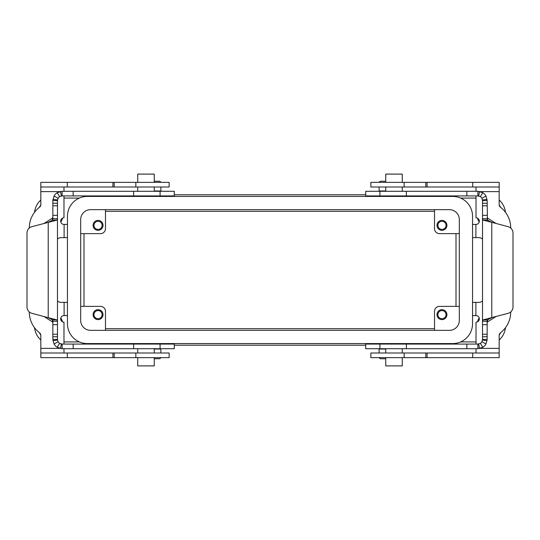 <?xml version="1.0" encoding="UTF-8"?>
<svg xmlns="http://www.w3.org/2000/svg" width="540" height="540" viewBox="0 0 540 540"><rect width="100%" height="100%" fill="white"/><g stroke="black" fill="none" stroke-linecap="round" stroke-linejoin="round"><path stroke-width="0.81" d="M477.893 195.925L365.702 195.925L365.702 191.295L477.893 191.295L482.827 192.719A9.261 9.261 0 0 1 485.96 196.013L487.154 200.556L487.424 220.118L491.778 222.304L483.064 220.118L482.524 218.754L482.524 200.556L481.93 198.288A4.631 4.631 0 0 0 480.357 196.641L477.893 195.925L477.893 191.295M373.039 344.075L365.702 344.075L365.702 348.705L477.893 348.705L477.893 344.075L373.039 344.075M487.154 322.657L487.586 321.881L495.95 316.575M379.127 348.705L379.127 353.005M508.1 226.679L491.778 222.304L491.778 317.696L487.424 319.882L487.154 321.246L482.524 321.246L483.064 319.882L508.1 313.322A6.615 6.615 0 0 0 513 306.929L513 233.071A6.615 6.615 0 0 0 508.1 226.679A6.615 6.615 0 0 1 513 233.071M477.893 344.075L480.357 343.359A4.631 4.631 0 0 0 481.93 341.712L482.524 339.444L487.154 339.444L487.154 321.219M482.524 321.246L482.524 339.444M487.154 339.444L485.96 343.987A9.261 9.261 0 0 1 482.827 347.281L477.893 348.705M385.742 358.749L380.781 358.749A1.654 1.654 0 0 1 379.215 357.635M487.154 218.754L482.524 218.754M495.95 223.425L487.586 218.12L487.154 217.343M482.524 321.212L482.524 218.788M487.154 200.556L482.524 200.556M379.127 186.995L379.127 191.295M380.781 181.251A1.654 1.654 0 0 0 379.215 182.365A1.654 1.654 0 0 1 380.781 181.251L385.742 181.251M166.961 195.925L174.299 195.925L174.299 191.295L62.107 191.295L62.107 195.925L166.961 195.925M160.083 344.075L174.299 344.075L174.299 348.705L62.107 348.705L57.173 347.281A9.261 9.261 0 0 1 54.041 343.987L52.846 339.444L57.476 339.444L58.07 341.712A4.631 4.631 0 0 0 59.643 343.359L62.107 344.075L160.083 344.075L160.083 348.705M44.051 316.575L52.414 321.881L52.846 322.657M160.873 353.005L160.873 348.705M48.222 317.696L56.936 319.882L57.476 321.246L52.846 321.246L52.576 319.882L48.222 317.696L48.222 222.304L52.576 220.118L52.846 218.754L57.476 218.754L56.936 220.118L31.901 226.679A6.615 6.615 0 0 0 27 233.071L27 306.929A6.615 6.615 0 0 0 31.901 313.322L48.222 317.696M52.846 339.444L52.846 319.882M57.476 215.325L57.476 200.556L52.846 200.556L52.846 215.325L57.476 215.325L57.476 339.444M62.107 344.075L62.107 348.705M154.258 358.749L159.219 358.749A1.654 1.654 0 0 0 160.785 357.635A1.654 1.654 0 0 1 159.219 358.749M57.476 218.788L57.476 321.212M52.846 217.343L52.414 218.12L44.051 223.425M52.846 215.325L52.846 218.754M160.873 191.295L160.873 186.995M62.107 195.925L59.643 196.641A4.631 4.631 0 0 0 58.07 198.288L57.476 200.556M52.846 200.556L54.041 196.013A9.261 9.261 0 0 1 57.173 192.719L62.107 191.295M154.258 181.251L159.219 181.251A1.654 1.654 0 0 1 160.785 182.365M62.41 218.207A7.439 7.439 0 0 1 60.764 221.859M479.237 221.859A7.439 7.439 0 0 1 477.589 218.207M437.893 225.356A4.07 4.07 0 0 0 441.956 229.426A4.07 4.07 0 0 0 446.026 225.356A4.07 4.07 0 0 0 441.956 221.292A4.07 4.07 0 0 0 437.893 225.356M446.918 225.356A4.961 4.961 0 0 1 441.956 230.317A4.961 4.961 0 0 1 436.995 225.356A4.961 4.961 0 0 1 441.956 220.394A4.961 4.961 0 0 1 446.918 225.356M93.974 314.644A4.07 4.07 0 0 0 98.044 318.708A4.07 4.07 0 0 0 102.107 314.644A4.07 4.07 0 0 0 98.044 310.574A4.07 4.07 0 0 0 93.974 314.644M103.005 314.644A4.961 4.961 0 0 1 98.044 319.606A4.961 4.961 0 0 1 93.083 314.644A4.961 4.961 0 0 1 98.044 309.683A4.961 4.961 0 0 1 103.005 314.644M93.974 225.356A4.07 4.07 0 0 0 98.044 229.426A4.07 4.07 0 0 0 102.107 225.356A4.07 4.07 0 0 0 98.044 221.292A4.07 4.07 0 0 0 93.974 225.356M103.005 225.356A4.961 4.961 0 0 1 98.044 230.317A4.961 4.961 0 0 1 93.083 225.356A4.961 4.961 0 0 1 98.044 220.394A4.961 4.961 0 0 1 103.005 225.356M437.893 314.644A4.07 4.07 0 0 0 441.956 318.708A4.07 4.07 0 0 0 446.026 314.644A4.07 4.07 0 0 0 441.956 310.574A4.07 4.07 0 0 0 437.893 314.644M446.918 314.644A4.961 4.961 0 0 1 441.956 319.606A4.961 4.961 0 0 1 436.995 314.644A4.961 4.961 0 0 1 441.956 309.683A4.961 4.961 0 0 1 446.918 314.644M385.742 343.575L385.742 344.075M385.742 348.705L385.742 353.005M402.273 353.005L402.273 348.705M402.273 344.075L402.273 343.575M385.742 357.635L385.742 365.897L402.273 365.897L402.273 357.635M154.258 343.575L154.258 344.075M154.258 348.705L154.258 353.005M137.727 353.005L137.727 348.705M137.727 344.075L137.727 343.575M154.258 357.635L154.258 365.897L137.727 365.897L137.727 357.635M385.742 196.425L385.742 195.925M385.742 191.295L385.742 186.995M402.273 186.995L402.273 191.295M402.273 195.925L402.273 196.425M385.742 182.365L385.742 174.103L402.273 174.103L402.273 182.365M154.258 196.425L154.258 195.925M154.258 191.295L154.258 186.995M137.727 186.995L137.727 191.295M137.727 195.925L137.727 196.425M154.258 182.365L154.258 174.103L137.727 174.103L137.727 182.365M79.367 341.921L63.983 341.921L79.367 341.921M476.017 341.921L460.634 341.921L476.017 341.921M434.518 330.352L434.518 311.337A4.961 4.961 0 0 1 439.479 306.376L459.317 306.376M105.482 209.648L105.482 228.663A4.961 4.961 0 0 1 100.521 233.624L80.683 233.624M80.683 306.376L100.521 306.376A4.961 4.961 0 0 1 105.482 311.337L105.482 330.352M459.317 233.624L439.479 233.624A4.961 4.961 0 0 1 434.518 228.663L434.518 209.648M90.605 209.648L449.395 209.648A9.922 9.922 0 0 1 459.317 219.571L459.317 320.429A9.922 9.922 0 0 1 449.395 330.352L90.605 330.352A9.922 9.922 0 0 1 80.683 320.429L80.683 219.571A9.922 9.922 0 0 1 90.605 209.648M87.298 196.425L452.702 196.425A19.838 19.838 0 0 1 472.547 216.263L472.547 323.737A19.838 19.838 0 0 1 452.702 343.575L87.298 343.575A19.838 19.838 0 0 1 67.453 323.737L67.453 216.263A19.838 19.838 0 0 1 87.298 196.425M460.634 198.079L476.017 198.079L460.634 198.079M63.983 198.079L79.367 198.079L63.983 198.079M500.614 332.674A16.538 16.538 0 0 1 499.19 335.057M499.19 204.944A16.538 16.538 0 0 1 500.614 207.326M477.589 321.793A7.439 7.439 0 0 1 479.237 318.141M39.386 207.326A16.538 16.538 0 0 1 40.811 204.944M60.764 318.141A7.439 7.439 0 0 1 62.41 321.793M40.811 335.057A16.538 16.538 0 0 1 39.386 332.674M174.299 194.771L365.702 194.771M34.52 212.308A19.838 19.838 0 0 1 40.831 199.969M40.831 340.031A19.838 19.838 0 0 1 34.52 327.692M365.702 345.229L174.299 345.229M505.481 327.692A19.838 19.838 0 0 1 499.169 340.031M499.169 199.969A19.838 19.838 0 0 1 505.481 212.308M105.482 211.302L434.518 211.302M456.01 233.624L456.01 306.376M434.518 328.698L105.482 328.698M83.99 306.376L83.99 233.624M472.547 237.647L478.994 237.647A4.961 4.961 0 0 1 482.524 239.119M476.017 195.925L476.017 217.809A3.308 3.308 0 0 1 479.324 221.117A3.308 3.308 0 0 1 476.017 224.417L472.547 224.417M476.017 186.995L476.017 191.295M510.739 228.089A26.453 26.453 0 0 0 500.452 207.198A3.308 3.308 0 0 1 499.169 204.579L499.169 186.995L370.858 186.995L370.858 182.365L404.15 182.365L404.15 186.995M499.169 186.995L499.169 182.365L404.15 182.365M472.547 315.583L476.017 315.583A3.308 3.308 0 0 1 479.324 318.884A3.308 3.308 0 0 1 476.017 322.191L476.017 344.075M482.524 300.881A4.961 4.961 0 0 1 478.994 302.353L472.547 302.353M510.739 311.911A26.453 26.453 0 0 1 500.452 332.802A3.308 3.308 0 0 0 499.169 335.421L499.169 357.635L370.858 357.635L370.858 353.005L499.169 353.005L499.169 357.635M476.017 348.705L476.017 353.005M370.858 357.635L370.858 353.005M67.453 224.417L63.983 224.417A3.308 3.308 0 0 1 60.676 221.117A3.308 3.308 0 0 1 63.983 217.809L63.983 195.925M57.476 239.119A4.961 4.961 0 0 1 61.007 237.647L67.453 237.647M40.831 186.995L169.142 186.995L169.142 182.365L40.831 182.365L40.831 204.579A3.308 3.308 0 0 1 39.548 207.198A26.453 26.453 0 0 0 29.261 228.089M63.983 191.295L63.983 186.995M39.548 332.802A26.453 26.453 0 0 1 29.261 311.911A26.453 26.453 0 0 0 39.548 332.802A3.308 3.308 0 0 1 40.831 335.421L40.831 353.005L169.142 353.005L169.142 357.635L135.851 357.635L135.851 353.005M67.453 302.353L61.007 302.353A4.961 4.961 0 0 1 57.476 300.881M63.983 344.075L63.983 322.191A3.308 3.308 0 0 1 60.676 318.884A3.308 3.308 0 0 1 63.983 315.583L67.453 315.583M63.983 353.005L63.983 348.705M40.831 353.005L40.831 357.635L135.851 357.635M379.917 191.295L379.917 195.925M385.742 349.036L379.127 349.036M487.424 319.882L483.064 319.882M487.154 324.675L482.524 324.675M478.69 344.007L479.493 348.563M482.483 340.058L487.073 340.666M481.93 341.712L485.96 343.987M480.357 343.359L482.827 347.281M487.154 336.764L482.524 336.764M487.154 334.226L482.524 334.226M379.917 348.705L379.917 344.075M466.844 348.705L466.844 344.075M406.377 348.705L406.377 344.075M487.586 218.12L487.586 220.279M487.586 319.721L487.586 321.881M487.424 220.118L483.064 220.118M481.93 198.288L485.96 196.013M482.483 199.942L487.073 199.334M478.69 195.993L479.493 191.437M480.357 196.641L482.827 192.719M466.844 191.295L466.844 195.925M379.127 190.964L385.742 190.964M406.377 191.295L406.377 195.925M487.154 203.236L482.524 203.236M487.154 205.774L482.524 205.774M487.154 215.325L482.524 215.325M160.873 349.036L154.258 349.036M52.576 319.882L56.936 319.882M52.846 324.675L57.476 324.675M58.07 341.712L54.041 343.987M57.517 340.058L52.927 340.666M61.31 344.007L60.507 348.563M59.643 343.359L57.173 347.281M73.157 348.705L73.157 344.075M133.623 348.705L133.623 344.075M52.846 334.226L57.476 334.226M52.846 336.764L57.476 336.764M52.414 321.881L52.414 319.721M52.414 220.279L52.414 218.12M154.258 190.964L160.873 190.964M52.576 220.118L56.936 220.118M61.31 195.993L60.507 191.437M57.517 199.942L52.927 199.334M58.07 198.288L54.041 196.013M59.643 196.641L57.173 192.719M52.846 203.236L57.476 203.236M52.846 205.774L57.476 205.774M160.083 191.295L160.083 195.925M73.157 191.295L73.157 195.925M133.623 191.295L133.623 195.925M475.895 224.417L475.895 237.647M499.169 191.626L480.35 191.626M472.709 182.365L472.709 186.995M427.079 182.365L427.079 186.995M425.81 182.365L425.81 186.995M475.895 302.353L475.895 315.583M480.35 348.374L499.169 348.374M472.709 357.635L472.709 353.005M427.079 357.635L427.079 353.005M425.81 357.635L425.81 353.005M404.15 357.635L404.15 353.005M64.105 237.647L64.105 224.417M59.65 191.626L40.831 191.626M67.291 182.365L67.291 186.995M112.921 182.365L112.921 186.995M114.19 182.365L114.19 186.995M135.851 182.365L135.851 186.995M64.105 315.583L64.105 302.353M40.831 348.374L59.65 348.374M67.291 357.635L67.291 353.005M112.921 357.635L112.921 353.005M114.19 357.635L114.19 353.005"/></g></svg>
